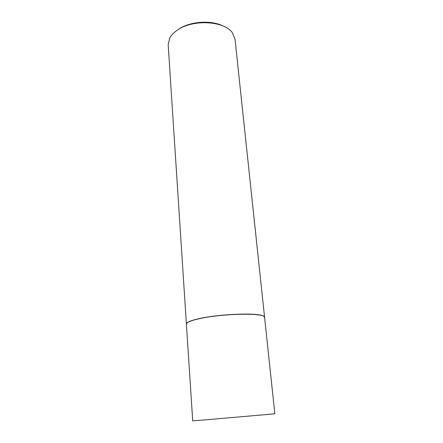 <?xml version="1.0" encoding="UTF-8"?>
<svg xmlns="http://www.w3.org/2000/svg" width="443" height="443" viewBox="0 0 443 443"><rect width="100%" height="100%" fill="white"/><g stroke="black" fill="none" stroke-linecap="round" stroke-linejoin="round"><path stroke-width="0.66" d="M205.596 419.853L274.843 413.806L264.593 317.415C266.309 312.608 221.356 313.384 198.364 318.91C190.396 320.771 186.409 322.51 186.403 324.121L192.716 420.85L205.596 419.853M186.403 324.066L187.096 322.814C188.657 321.507 192.412 320.167 198.353 318.799C218.814 313.899 259.249 312.453 263.69 316.247L264.587 317.365M186.398 324.016L168.179 44.804L169.752 38.026C171.352 35.058 173.983 32.356 177.654 29.925C193.026 19.088 224.346 20.899 232.309 32.666L235.011 39.078L264.582 317.315M177.621 29.947L178.872 29.083C190.185 21.325 211.411 19.885 223.183 26.043"/></g></svg>
